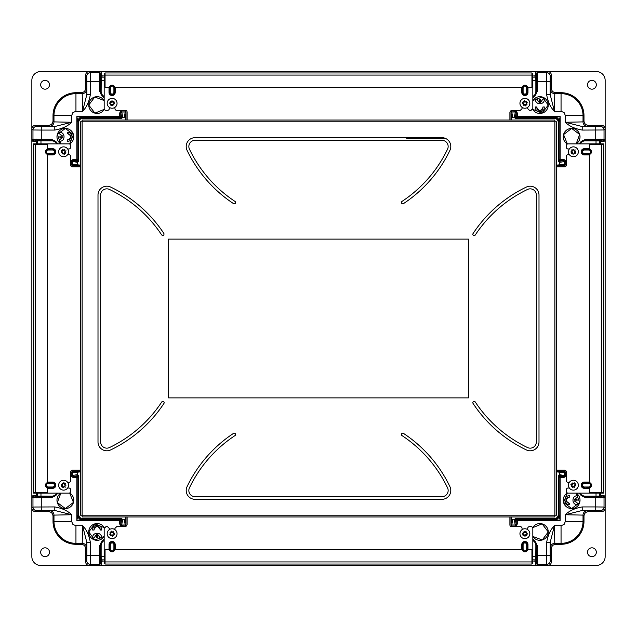 <?xml version="1.0" encoding="UTF-8"?>
<svg xmlns="http://www.w3.org/2000/svg" width="637" height="637" viewBox="0 0 637 637"><rect width="100%" height="100%" fill="white"/><g stroke="black" fill="none" stroke-linecap="round" stroke-linejoin="round"><path stroke-width="0.96" d="M596.328 565.457L40.672 565.457A8.822 8.822 0 0 1 31.85 556.642L31.85 80.358A8.822 8.822 0 0 1 40.672 71.543L596.328 71.543A8.822 8.822 0 0 1 605.15 80.358L605.15 556.642A8.822 8.822 0 0 1 596.328 565.457M591.916 547.82A4.411 4.411 0 0 0 587.513 552.231A4.411 4.411 0 0 0 591.916 556.642A4.411 4.411 0 0 0 596.328 552.231A4.411 4.411 0 0 0 591.916 547.82M45.084 89.18A4.411 4.411 0 0 0 49.487 84.769A4.411 4.411 0 0 0 45.084 80.358A4.411 4.411 0 0 0 40.672 84.769A4.411 4.411 0 0 0 45.084 89.18M45.084 556.642A4.411 4.411 0 0 0 49.487 552.231A4.411 4.411 0 0 0 45.084 547.82A4.411 4.411 0 0 0 40.672 552.231A4.411 4.411 0 0 0 45.084 556.642M591.916 89.18A4.411 4.411 0 0 0 596.328 84.769A4.411 4.411 0 0 0 591.916 80.358A4.411 4.411 0 0 0 587.513 84.769A4.411 4.411 0 0 0 591.916 89.18M569.295 495.785C563.61 495.514 563.61 504.87 569.295 504.6L569.741 504.6L569.741 503.278L569.295 503.278C565.314 501.223 565.314 499.161 569.295 497.107L569.741 497.107L569.741 495.785L569.295 495.785M569.295 497.107A3.089 3.089 0 0 0 566.213 500.188A3.089 3.089 0 0 0 569.295 503.278M577.233 495.785C571.548 495.514 571.548 504.87 577.233 504.6L577.679 504.6L577.679 503.278L574.216 500.857L577.058 500.857L577.058 499.527L574.216 499.527L577.679 497.107L577.679 495.785L577.233 495.785M567.376 492.974A8.377 8.377 0 0 0 571.636 508.573A8.377 8.377 0 0 0 576.151 493.134L579.678 502.545L571.636 508.573L563.554 502.402L567.376 492.974M557.781 518.096A4.411 4.411 135 0 1 554.668 519.386L556.308 519.72L558.092 518.407L557.781 518.096A4.411 4.411 135 0 0 559.079 514.975L559.405 516.623L558.092 518.407M511.654 516.949L511.654 518.884L512.538 519.776L514.306 519.776L515.19 518.717L553.991 518.717C556.674 518.454 558.139 516.981 558.402 514.306L559.079 514.975M515.19 518.884L516.225 524.092L517.276 524.092L517.276 520.461L560.154 520.461L559.405 516.623M558.402 514.306L558.402 475.497L560.154 477.591L560.154 520.461L556.308 519.72M558.402 475.497L559.461 474.613L559.461 472.845L558.577 471.969L556.642 471.969M515.19 518.717L516.225 519.402L554.684 519.402L553.991 518.717M517.276 520.461L516.225 519.402L516.225 524.092L515.349 524.992L516.081 525.899L515.389 526.043L514.306 519.776M555.759 544.293C553.075 544.555 551.61 546.02 551.347 548.704L551.347 561.93L550.241 560.823L550.145 542.525L554.421 525.692L554.795 543.329L555.759 544.293L561.054 544.293A22.932 22.932 0 0 0 583.986 521.361L583.986 516.066C584.24 513.39 585.714 511.917 588.389 511.654L587.433 510.699A4.411 4.411 -45 0 0 583.022 515.11L583.022 521.361L565.385 521.361L565.385 514.728L583.022 515.11L583.986 516.066M512.538 519.776L511.845 524.992A0.884 0.876 -172.4 0 1 510.962 524.116L511.814 526.043L515.389 526.043M510.954 524.426L510.954 516.949M556.642 471.261L564.119 471.261L565.736 472.128L564.685 472.152A0.884 0.876 -97.6 0 0 563.809 471.276L558.577 471.969M559.095 514.999L559.095 476.532L563.785 476.532L563.785 477.591L565.584 476.388L565.736 472.128M532.827 536.465L542.238 539.985L548.258 531.943L542.087 523.861L532.667 527.683A8.377 8.377 0 0 1 548.258 531.943A8.377 8.377 0 0 1 532.827 536.465M600.739 493.134L600.739 494.901L601.623 495.785L600.436 496.971A0.884 0.884 -135 0 1 599.552 496.088L596.025 496.159L596.113 497.664L604.035 497.776A0.884 0.884 -135 0 0 603.159 496.892L595.221 496.924L595.221 497.688L596.113 497.664M603.159 496.892L604.266 495.785L601.623 495.785M604.266 495.785L605.15 496.661L605.15 508.127L604.035 507.02L595.221 506.933L595.221 497.688L585.307 497.688L585.307 496.924A6.434 6.434 0 0 1 579.439 493.134M588.389 511.654L601.623 511.654C603.765 511.447 604.943 510.277 605.15 508.127M551.347 561.93C551.14 564.071 549.962 565.25 547.82 565.457L536.354 565.457L535.47 564.581L535.47 561.93L534.586 561.054L532.827 561.054M584.424 486.994L588.835 486.994A1.792 1.792 0 0 0 590.626 485.195A1.792 1.792 0 0 0 588.835 483.403L584.424 483.403A1.792 1.792 0 0 0 582.632 485.195A1.792 1.792 0 0 0 584.424 486.994L584.424 487.87A2.675 2.675 0 0 1 581.748 485.195A2.675 2.675 0 0 1 584.424 482.52L588.835 482.52A2.675 2.675 0 0 1 591.51 485.195A2.675 2.675 0 0 1 588.835 487.87L584.424 488.03A2.835 2.835 0 0 1 581.589 485.195A2.835 2.835 0 0 1 584.424 482.368L588.835 482.368A2.835 2.835 0 0 1 589.448 482.432M589.448 487.958A2.835 2.835 0 0 1 588.835 488.03L584.424 488.03M559.461 472.845L564.685 472.152L564.613 475.99L565.736 475.696M558.577 475.497L565.584 476.388M587.433 510.699L582.21 510.46L565.385 514.728C569.191 510.842 574.797 508.238 582.21 506.933L595.221 506.933L595.221 510.46L582.21 510.46L582.21 506.933M600.436 496.971L599.966 497.003L600.492 497.887M522.053 549.142L522.213 549.142A2.675 2.675 0 0 0 524.888 551.817A2.675 2.675 0 0 0 527.563 549.142L527.563 544.731A2.675 2.675 0 0 0 524.888 542.055A2.675 2.675 0 0 0 522.213 544.731L522.213 549.142L523.096 549.142A1.792 1.792 0 0 0 524.888 550.933A1.792 1.792 0 0 0 526.68 549.142L526.68 544.731L527.723 544.731A2.835 2.835 0 0 0 524.888 541.904A2.835 2.835 0 0 0 522.053 544.731L522.053 549.142A2.835 2.835 0 0 0 522.125 549.763M527.651 549.763A2.835 2.835 0 0 0 527.723 549.142L527.723 544.731M532.827 540.598A5.669 5.669 0 0 1 535.852 545.614L535.773 559.867L534.586 561.054M550.241 560.823A3.527 3.527 135 0 1 546.713 564.35L537.469 564.35A0.884 0.884 -135 0 1 536.585 563.466L536.601 556.34L537.357 556.427L537.469 564.35L536.354 565.457M532.827 559.867L535.773 559.867A0.884 0.884 -135 0 1 536.657 560.743L536.688 560.273L537.572 560.799M547.82 565.457L546.713 564.35L546.618 542.525C547.931 535.104 550.527 529.498 554.421 525.692L561.054 525.692L561.054 544.293M535.852 545.614L536.617 545.614L536.601 556.34L532.827 556.34M536.617 555.528L537.381 555.528L537.357 556.427M551.347 548.704L550.392 547.74L550.145 542.525L546.618 542.525M515.349 524.992L511.845 524.992L511.814 526.043M535.47 107.39C535.199 113.083 544.563 113.083 544.293 107.39L544.293 106.952L542.971 106.952L542.971 107.39C540.909 111.371 538.854 111.371 536.792 107.39L536.792 106.952L535.47 106.952L535.47 107.39M536.792 107.39A3.089 3.089 0 0 0 539.881 110.48A3.089 3.089 0 0 0 542.971 107.39M535.47 99.452C535.199 105.145 544.563 105.145 544.293 99.452L544.293 99.014L542.971 99.014L540.542 102.469L540.542 99.635L539.221 99.635L539.221 102.469L536.792 99.014L535.47 99.014L535.47 99.452M532.667 109.317A8.377 8.377 0 0 0 548.258 105.057A8.377 8.377 0 0 0 532.827 100.535L542.238 97.015L548.258 105.057L542.087 113.139L532.667 109.317M557.781 118.904A4.411 4.411 45 0 1 559.079 122.025L559.405 120.377L558.092 118.593L557.781 118.904A4.411 4.411 45 0 0 554.668 117.614L556.308 117.28L558.092 118.593M556.642 165.031L558.577 165.031L559.461 164.155L559.461 162.387L558.402 161.503L558.402 122.694C558.139 120.019 556.674 118.546 553.991 118.283L554.668 117.614L516.225 117.598L516.225 112.908L515.349 112.008L516.081 111.101L511.814 110.957L510.954 112.574L510.954 120.051M558.577 161.503L563.785 160.468L563.785 159.409L560.154 159.409L560.154 116.539L556.308 117.28M553.991 118.283L515.19 118.283L517.276 116.539L560.154 116.539L559.405 120.377M515.19 118.283L514.306 117.224L512.538 117.224L511.654 118.116L511.654 120.051M558.402 161.503L559.095 160.468L559.095 122.001M560.154 159.409L559.095 160.468L563.785 160.468L564.685 161.344L565.584 160.612L565.736 161.304L559.461 162.387M583.986 120.934C584.24 123.61 585.714 125.083 588.389 125.346L601.623 125.346L600.508 126.452L582.21 126.54L565.385 122.272L583.022 121.89L583.986 120.934L583.986 115.639A22.932 22.932 0 0 0 561.054 92.707L555.759 92.707C553.075 92.445 551.61 90.98 551.347 88.296L550.392 89.26A4.411 4.411 -135 0 0 554.795 93.671L561.054 93.671L561.054 111.308L554.421 111.308L554.795 93.671L555.759 92.707M559.461 164.155L564.685 164.848A0.884 0.876 97.6 0 1 563.809 165.724L565.736 164.872L565.736 161.304M564.119 165.739L556.642 165.739M576.151 143.866L579.678 134.455L571.636 128.427L563.554 134.598L567.376 144.026A8.377 8.377 0 0 1 571.636 128.427A8.377 8.377 0 0 1 576.151 143.866M532.827 75.946L534.586 75.946L535.47 75.07L536.657 76.257A0.884 0.884 135 0 1 535.773 77.133L535.852 80.66L537.357 80.573L537.469 72.65A0.884 0.884 135 0 0 536.585 73.534L536.617 81.472L537.381 81.472L537.357 80.573M536.585 73.534L535.47 72.419L535.47 75.07M535.47 72.419L536.354 71.543L547.82 71.543L546.713 72.65L546.618 81.472L537.381 81.472L537.381 91.386L536.617 91.386A6.434 6.434 0 0 1 532.827 97.254M551.347 88.296L551.347 75.07C551.14 72.929 549.962 71.75 547.82 71.543M601.623 125.346C603.765 125.553 604.943 126.723 605.15 128.873L605.15 140.339L604.266 141.215L601.623 141.215L600.739 142.099L600.739 143.866M526.68 92.269L526.68 87.858A1.792 1.792 0 0 0 524.888 86.067A1.792 1.792 0 0 0 523.096 87.858L523.096 92.269A1.792 1.792 0 0 0 524.888 94.061A1.792 1.792 0 0 0 526.68 92.269L527.563 92.269A2.675 2.675 0 0 1 524.888 94.945A2.675 2.675 0 0 1 522.213 92.269L522.213 87.858A2.675 2.675 0 0 1 524.888 85.183A2.675 2.675 0 0 1 527.563 87.858L527.723 92.269A2.835 2.835 0 0 1 524.888 95.096A2.835 2.835 0 0 1 522.053 92.269L522.053 87.858A2.835 2.835 0 0 1 522.125 87.237M527.651 87.237A2.835 2.835 0 0 1 527.723 87.858L527.723 92.269M550.392 89.26L550.145 94.475L554.421 111.308C550.527 107.502 547.931 101.896 546.618 94.475L546.618 81.472L550.145 81.472L550.145 94.475L546.618 94.475M536.657 76.257L536.688 76.727L537.572 76.201M511.814 110.957L511.845 112.008A0.884 0.876 172.4 0 0 510.962 112.884L511.654 118.116M512.538 117.224L511.845 112.008L515.349 112.008L515.389 110.957M515.19 118.116L516.225 112.908L517.276 112.908L516.081 111.101M588.835 154.632L588.835 154.48A2.675 2.675 0 0 0 591.51 151.805A2.675 2.675 0 0 0 588.835 149.13L584.424 149.13A2.675 2.675 0 0 0 581.748 151.805A2.675 2.675 0 0 0 584.424 154.48L588.835 154.48L588.835 153.597A1.792 1.792 0 0 0 590.626 151.805A1.792 1.792 0 0 0 588.835 150.006L584.424 150.006L584.424 148.97A2.835 2.835 0 0 0 581.589 151.805A2.835 2.835 0 0 0 584.424 154.632L588.835 154.632A2.835 2.835 0 0 0 589.448 154.568M589.448 149.042A2.835 2.835 0 0 0 588.835 148.97L584.424 148.97M580.291 143.866A5.669 5.669 0 0 1 585.307 140.841L599.552 140.912L600.739 142.099M600.508 126.452A3.527 3.527 45 0 1 604.035 129.98L604.035 139.224A0.884 0.884 135 0 1 603.159 140.108L596.025 140.084L596.113 139.336L604.035 139.224L605.15 140.339M599.552 143.866L599.552 140.912A0.884 0.884 135 0 1 600.436 140.029L599.966 139.997L600.492 139.113M605.15 128.873L604.035 129.98L582.21 130.067C574.797 128.762 569.191 126.158 565.385 122.272L565.385 115.639L583.986 115.639M585.307 140.841L585.307 140.076L596.025 140.084L596.025 143.866M595.221 140.076L595.221 139.312L596.113 139.336M588.389 125.346L587.433 126.301L582.21 126.54L582.21 130.067M564.685 161.344L564.685 164.848L565.736 164.872M589.448 154.855A3.089 3.089 0 0 1 589.01 154.887L584.248 154.887A3.089 3.089 0 0 1 581.159 151.805A3.089 3.089 0 0 1 584.248 148.716L589.01 148.716A3.089 3.089 0 0 1 589.448 148.747M569.343 148.978L568.108 148.978A1.768 1.768 0 0 1 566.341 147.219L566.341 145.626A1.768 1.768 0 0 1 568.108 143.866L603.382 143.866L603.382 144.742M556.642 166.798L564.581 166.798A1.768 1.768 0 0 0 566.341 165.031L566.341 156.391A1.768 1.768 0 0 1 568.108 154.624L569.343 154.624M569.343 482.376L568.108 482.376A1.768 1.768 0 0 1 566.341 480.609L566.341 471.969A1.768 1.768 0 0 0 564.581 470.202L556.642 470.202M569.343 488.022L568.108 488.022A1.768 1.768 0 0 0 566.341 489.781L566.341 491.374A1.768 1.768 0 0 0 568.108 493.134L603.382 493.134L603.382 492.258M589.448 488.253A3.089 3.089 0 0 1 589.01 488.284L584.248 488.284A3.089 3.089 0 0 1 581.159 485.195A3.089 3.089 0 0 1 584.248 482.113L589.01 482.113A3.089 3.089 0 0 1 589.448 482.145M589.448 149.201L589.448 144.742L603.741 144.742L603.741 492.258L589.448 492.258L589.448 487.799M589.448 482.591L589.448 154.409M67.705 141.215C73.39 141.486 73.39 132.13 67.705 132.4L67.259 132.4L67.259 133.722L67.705 133.722C71.686 135.777 71.686 137.839 67.705 139.893L67.259 139.893L67.259 141.215L67.705 141.215M67.705 139.893A3.089 3.089 0 0 0 70.787 136.812A3.089 3.089 0 0 0 67.705 133.722M59.767 141.215C65.452 141.486 65.452 132.13 59.767 132.4L59.321 132.4L59.321 133.722L62.784 136.143L59.942 136.143L59.942 137.473L62.784 137.473L59.321 139.893L59.321 141.215L59.767 141.215M69.624 144.026A8.377 8.377 0 0 0 65.364 128.427A8.377 8.377 0 0 0 60.849 143.866L57.322 134.455L65.364 128.427L73.446 134.598L69.624 144.026M79.219 118.904A4.411 4.411 -45 0 1 82.332 117.614L80.692 117.28L78.908 118.593L79.219 118.904A4.411 4.411 -45 0 0 77.921 122.025L77.595 120.377L78.908 118.593M125.346 120.051L125.346 118.116L124.462 117.224L122.694 117.224L121.81 118.283L83.009 118.283C80.326 118.546 78.861 120.019 78.598 122.694L77.921 122.025M121.81 118.116L120.775 112.908L119.724 112.908L119.724 116.539L76.846 116.539L77.595 120.377M78.598 122.694L78.598 161.503L76.846 159.409L76.846 116.539L80.692 117.28M78.598 161.503L77.539 162.387L77.539 164.155L78.423 165.031L80.358 165.031M121.81 118.283L120.775 117.598L82.316 117.598L83.009 118.283M119.724 116.539L120.775 117.598L120.775 112.908L121.651 112.008L120.919 111.101L121.611 110.957L122.694 117.224M81.241 92.707C83.925 92.445 85.39 90.98 85.653 88.296L85.653 75.07L86.759 76.177L86.855 94.475L82.579 111.308L82.205 93.671L81.241 92.707L75.946 92.707A22.932 22.932 0 0 0 53.014 115.639L53.014 120.934C52.76 123.61 51.286 125.083 48.611 125.346L49.567 126.301A4.411 4.411 135 0 0 53.978 121.89L53.978 115.639L71.615 115.639L71.615 122.272L53.978 121.89L53.014 120.934M124.462 117.224L125.155 112.008A0.884 0.876 7.6 0 1 126.038 112.884L125.186 110.957L121.611 110.957M126.046 112.574L126.046 120.051M80.358 165.739L72.881 165.739L71.264 164.872L72.315 164.848A0.884 0.876 82.4 0 0 73.191 165.724L78.423 165.031M77.905 122.001L77.905 160.468L73.215 160.468L73.215 159.409L71.416 160.612L71.264 164.872M104.173 100.535L94.762 97.015L88.742 105.057L94.913 113.139L104.333 109.317A8.377 8.377 0 0 1 88.742 105.057A8.377 8.377 0 0 1 104.173 100.535M36.261 143.866L36.261 142.099L35.377 141.215L36.564 140.029A0.884 0.884 45 0 1 37.448 140.912L40.975 140.841L40.887 139.336L32.965 139.224A0.884 0.884 45 0 0 33.841 140.108L41.779 140.076L41.779 139.312L40.887 139.336M33.841 140.108L32.734 141.215L35.377 141.215M32.734 141.215L31.85 140.339L31.85 128.873L32.965 129.98L41.779 130.067L41.779 139.312L51.693 139.312L51.693 140.076A6.434 6.434 0 0 1 57.561 143.866M48.611 125.346L35.377 125.346C33.235 125.553 32.057 126.723 31.85 128.873M85.653 75.07C85.86 72.929 87.038 71.75 89.18 71.543L100.646 71.543L101.53 72.419L101.53 75.07L102.414 75.946L104.173 75.946M52.576 150.006L48.165 150.006A1.792 1.792 0 0 0 46.374 151.805A1.792 1.792 0 0 0 48.165 153.597L52.576 153.597A1.792 1.792 0 0 0 54.368 151.805A1.792 1.792 0 0 0 52.576 150.006L52.576 149.13A2.675 2.675 0 0 1 55.252 151.805A2.675 2.675 0 0 1 52.576 154.48L48.165 154.48A2.675 2.675 0 0 1 45.49 151.805A2.675 2.675 0 0 1 48.165 149.13L52.576 148.97A2.835 2.835 0 0 1 55.411 151.805A2.835 2.835 0 0 1 52.576 154.632L48.165 154.632A2.835 2.835 0 0 1 47.552 154.568M47.552 149.042A2.835 2.835 0 0 1 48.165 148.97L52.576 148.97M77.539 164.155L72.315 164.848L72.387 161.01L71.264 161.304M78.423 161.503L71.416 160.612M49.567 126.301L54.79 126.54L71.615 122.272C67.809 126.158 62.203 128.762 54.79 130.067L41.779 130.067L41.779 126.54L54.79 126.54L54.79 130.067M36.564 140.029L37.034 139.997L36.508 139.113M114.947 87.858L114.787 87.858A2.675 2.675 0 0 0 112.112 85.183A2.675 2.675 0 0 0 109.437 87.858L109.437 92.269A2.675 2.675 0 0 0 112.112 94.945A2.675 2.675 0 0 0 114.787 92.269L114.787 87.858L113.904 87.858A1.792 1.792 0 0 0 112.112 86.067A1.792 1.792 0 0 0 110.32 87.858L110.32 92.269L109.277 92.269A2.835 2.835 0 0 0 112.112 95.096A2.835 2.835 0 0 0 114.947 92.269L114.947 87.858A2.835 2.835 0 0 0 114.875 87.237M109.349 87.237A2.835 2.835 0 0 0 109.277 87.858L109.277 92.269M104.173 96.402A5.669 5.669 0 0 1 101.148 91.386L101.227 77.133L102.414 75.946M86.759 76.177A3.527 3.527 -45 0 1 90.287 72.65L99.531 72.65A0.884 0.884 45 0 1 100.415 73.534L100.399 80.66L99.643 80.573L99.531 72.65L100.646 71.543M104.173 77.133L101.227 77.133A0.884 0.884 45 0 1 100.343 76.257L100.312 76.727L99.428 76.201M89.18 71.543L90.287 72.65L90.382 94.475C89.069 101.896 86.473 107.502 82.579 111.308L75.946 111.308L75.946 92.707M101.148 91.386L100.383 91.386L100.399 80.66L104.173 80.66M100.383 81.472L99.619 81.472L99.643 80.573M85.653 88.296L86.608 89.26L86.855 94.475L90.382 94.475M121.651 112.008L125.155 112.008L125.186 110.957M101.53 529.61C101.801 523.917 92.437 523.917 92.707 529.61L92.707 530.048L94.029 530.048L94.029 529.61C96.091 525.629 98.146 525.629 100.208 529.61L100.208 530.048L101.53 530.048L101.53 529.61M100.208 529.61A3.089 3.089 0 0 0 97.119 526.52A3.089 3.089 0 0 0 94.029 529.61M101.53 537.548C101.801 531.855 92.437 531.855 92.707 537.548L92.707 537.986L94.029 537.986L96.458 534.531L96.458 537.365L97.779 537.365L97.779 534.531L100.208 537.986L101.53 537.986L101.53 537.548M104.333 527.683A8.377 8.377 0 0 0 88.742 531.943A8.377 8.377 0 0 0 104.173 536.465L94.762 539.985L88.742 531.943L94.913 523.861L104.333 527.683M79.219 518.096A4.411 4.411 -135 0 1 77.921 514.975L77.595 516.623L78.908 518.407L79.219 518.096A4.411 4.411 -135 0 0 82.332 519.386L80.692 519.72L78.908 518.407M80.358 471.969L78.423 471.969L77.539 472.845L77.539 474.613L78.598 475.497L78.598 514.306C78.861 516.981 80.326 518.454 83.009 518.717L82.332 519.386L120.775 519.402L120.775 524.092L121.651 524.992L120.919 525.899L125.186 526.043L126.046 524.426L126.046 516.949M78.423 475.497L73.215 476.532L73.215 477.591L76.846 477.591L76.846 520.461L80.692 519.72M83.009 518.717L121.81 518.717L119.724 520.461L76.846 520.461L77.595 516.623M121.81 518.717L122.694 519.776L124.462 519.776L125.346 518.884L125.346 516.949M78.598 475.497L77.905 476.532L77.905 514.999M76.846 477.591L77.905 476.532L73.215 476.532L72.315 475.656L71.416 476.388L71.264 475.696L77.539 474.613M53.014 516.066C52.76 513.39 51.286 511.917 48.611 511.654L35.377 511.654L36.492 510.548L54.79 510.46L71.615 514.728L53.978 515.11L53.014 516.066L53.014 521.361A22.932 22.932 0 0 0 75.946 544.293L81.241 544.293C83.925 544.555 85.39 546.02 85.653 548.704L86.608 547.74A4.411 4.411 45 0 0 82.205 543.329L75.946 543.329L75.946 525.692L82.579 525.692L82.205 543.329L81.241 544.293M77.539 472.845L72.315 472.152A0.884 0.876 -82.4 0 1 73.191 471.276L71.264 472.128L71.264 475.696M72.881 471.261L80.358 471.261M60.849 493.134L57.322 502.545L65.364 508.573L73.446 502.402L69.624 492.974A8.377 8.377 0 0 1 65.364 508.573A8.377 8.377 0 0 1 60.849 493.134M104.173 561.054L102.414 561.054L101.53 561.93L100.343 560.743A0.884 0.884 -45 0 1 101.227 559.867L101.148 556.34L99.643 556.427L99.531 564.35A0.884 0.884 -45 0 0 100.415 563.466L100.383 555.528L99.619 555.528L99.643 556.427M100.415 563.466L101.53 564.581L101.53 561.93M101.53 564.581L100.646 565.457L89.18 565.457L90.287 564.35L90.382 555.528L99.619 555.528L99.619 545.614L100.383 545.614A6.434 6.434 0 0 1 104.173 539.746M85.653 548.704L85.653 561.93C85.86 564.071 87.038 565.25 89.18 565.457M35.377 511.654C33.235 511.447 32.057 510.277 31.85 508.127L31.85 496.661L32.734 495.785L35.377 495.785L36.261 494.901L36.261 493.134M110.32 544.731L110.32 549.142A1.792 1.792 0 0 0 112.112 550.933A1.792 1.792 0 0 0 113.904 549.142L113.904 544.731A1.792 1.792 0 0 0 112.112 542.939A1.792 1.792 0 0 0 110.32 544.731L109.437 544.731A2.675 2.675 0 0 1 112.112 542.055A2.675 2.675 0 0 1 114.787 544.731L114.787 549.142A2.675 2.675 0 0 1 112.112 551.817A2.675 2.675 0 0 1 109.437 549.142L109.277 544.731A2.835 2.835 0 0 1 112.112 541.904A2.835 2.835 0 0 1 114.947 544.731L114.947 549.142A2.835 2.835 0 0 1 114.875 549.763M109.349 549.763A2.835 2.835 0 0 1 109.277 549.142L109.277 544.731M86.608 547.74L86.855 542.525L82.579 525.692C86.473 529.498 89.069 535.104 90.382 542.525L90.382 555.528L86.855 555.528L86.855 542.525L90.382 542.525M100.343 560.743L100.312 560.273L99.428 560.799M125.186 526.043L125.155 524.992A0.884 0.876 -7.6 0 0 126.038 524.116L125.346 518.884M124.462 519.776L125.155 524.992L121.651 524.992L121.611 526.043M121.81 518.884L120.775 524.092L119.724 524.092L120.919 525.899M48.165 482.368L48.165 482.52A2.675 2.675 0 0 0 45.49 485.195A2.675 2.675 0 0 0 48.165 487.87L52.576 487.87A2.675 2.675 0 0 0 55.252 485.195A2.675 2.675 0 0 0 52.576 482.52L48.165 482.52L48.165 483.403A1.792 1.792 0 0 0 46.374 485.195A1.792 1.792 0 0 0 48.165 486.994L52.576 486.994L52.576 488.03A2.835 2.835 0 0 0 55.411 485.195A2.835 2.835 0 0 0 52.576 482.368L48.165 482.368A2.835 2.835 0 0 0 47.552 482.432M47.552 487.958A2.835 2.835 0 0 0 48.165 488.03L52.576 488.03M56.709 493.134A5.669 5.669 0 0 1 51.693 496.159L37.448 496.088L36.261 494.901M36.492 510.548A3.527 3.527 -135 0 1 32.965 507.02L32.965 497.776A0.884 0.884 -45 0 1 33.841 496.892L40.975 496.916L40.887 497.664L32.965 497.776L31.85 496.661M37.448 493.134L37.448 496.088A0.884 0.884 -45 0 1 36.564 496.971L37.034 497.003L36.508 497.887M31.85 508.127L32.965 507.02L54.79 506.933C62.203 508.238 67.809 510.842 71.615 514.728L71.615 521.361L53.014 521.361M51.693 496.159L51.693 496.924L40.975 496.916L40.975 493.134M41.779 496.924L41.779 497.688L40.887 497.664M48.611 511.654L49.567 510.699L54.79 510.46L54.79 506.933M72.315 475.656L72.315 472.152L71.264 472.128M527.707 107.342L527.707 108.585L529.474 110.344L531.059 110.344L532.827 108.585L532.827 73.303L531.943 73.303M105.057 73.303L104.173 73.303L104.173 108.585A1.768 1.768 0 0 0 105.941 110.344L107.526 110.344A1.768 1.768 0 0 0 109.293 108.585L109.293 107.342M109.054 87.237A3.089 3.089 0 0 0 109.023 87.683L109.023 92.445A3.089 3.089 0 0 0 112.112 95.534A3.089 3.089 0 0 0 115.201 92.445L115.201 87.683A3.089 3.089 0 0 0 115.17 87.237M114.931 107.342L114.931 108.585A1.768 1.768 0 0 0 116.698 110.344L125.346 110.344A1.768 1.768 0 0 1 127.105 112.112L127.105 120.051L509.895 120.051L509.895 112.112L511.654 110.344L520.302 110.344L522.069 108.585L522.069 107.342M521.83 87.237A3.089 3.089 0 0 0 521.799 87.683L521.799 92.445A3.089 3.089 0 0 0 524.888 95.534A3.089 3.089 0 0 0 527.977 92.445L527.977 87.683A3.089 3.089 0 0 0 527.946 87.237M109.508 87.237L105.057 87.237L105.057 72.952L531.943 72.952L531.943 87.237L527.492 87.237M522.284 87.237L114.716 87.237M47.552 482.145A3.089 3.089 0 0 1 47.99 482.113L52.752 482.113A3.089 3.089 0 0 1 55.841 485.195A3.089 3.089 0 0 1 52.752 488.284L47.99 488.284A3.089 3.089 0 0 1 47.552 488.253M67.657 488.022L68.892 488.022A1.768 1.768 0 0 1 70.659 489.781L70.659 491.374A1.768 1.768 0 0 1 68.892 493.134L33.618 493.134L33.618 492.258M80.358 470.202L72.419 470.202A1.768 1.768 0 0 0 70.659 471.969L70.659 480.609A1.768 1.768 0 0 1 68.892 482.376L67.657 482.376M67.657 154.624L68.892 154.624A1.768 1.768 0 0 1 70.659 156.391L70.659 165.031A1.768 1.768 0 0 0 72.419 166.798L80.358 166.798M67.657 148.978L68.892 148.978A1.768 1.768 0 0 0 70.659 147.219L70.659 145.626A1.768 1.768 0 0 0 68.892 143.866L33.618 143.866L33.618 144.742M47.552 148.747A3.089 3.089 0 0 1 47.99 148.716L52.752 148.716A3.089 3.089 0 0 1 55.841 151.805A3.089 3.089 0 0 1 52.752 154.887L47.99 154.887A3.089 3.089 0 0 1 47.552 154.855M47.552 487.799L47.552 492.258L33.259 492.258L33.259 144.742L47.552 144.742L47.552 149.201M47.552 154.409L47.552 482.591M109.293 529.658L109.293 528.415L107.526 526.656L105.941 526.656L104.173 528.415L104.173 563.697L105.057 563.697M531.943 563.697L532.827 563.697L532.827 528.415A1.768 1.768 0 0 0 531.059 526.656L529.474 526.656A1.768 1.768 0 0 0 527.707 528.415L527.707 529.658M527.946 549.763A3.089 3.089 0 0 0 527.977 549.317L527.977 544.555A3.089 3.089 0 0 0 524.888 541.466A3.089 3.089 0 0 0 521.799 544.555L521.799 549.317A3.089 3.089 0 0 0 521.83 549.763M522.069 529.658L522.069 528.415A1.768 1.768 0 0 0 520.302 526.656L511.654 526.656A1.768 1.768 0 0 1 509.895 524.888L509.895 516.949M115.17 549.763A3.089 3.089 0 0 0 115.201 549.317L115.201 544.555A3.089 3.089 0 0 0 112.112 541.466A3.089 3.089 0 0 0 109.023 544.555L109.023 549.317A3.089 3.089 0 0 0 109.054 549.763M127.105 516.949L127.105 524.888L125.346 526.656L116.698 526.656L114.931 528.415L114.931 529.658M527.492 549.763L531.943 549.763L531.943 564.048L105.057 564.048L105.057 549.763L109.508 549.763M114.716 549.763L522.284 549.763M556.642 121.81L556.642 515.19L554.875 515.19L554.875 121.81L556.642 121.81M554.875 120.051L554.875 121.81L80.358 121.81L80.358 515.19L82.125 515.19L82.125 516.949L554.875 516.949L554.875 515.19L82.125 515.19L82.125 120.051L554.875 120.051M98.002 195.018A8.822 8.822 0 0 1 110.631 187.063A132.297 132.297 0 0 1 163.932 233.54C164.131 235.451 163.398 235.937 161.726 234.997C148.437 215.083 131.031 199.899 109.484 189.452A6.171 6.171 0 0 0 100.646 195.018L100.646 441.982A6.171 6.171 0 0 0 109.484 447.548A129.653 129.653 0 0 0 161.726 402.003A1.322 1.322 0 0 1 163.558 401.628A1.322 1.322 0 0 1 163.932 403.46A132.297 132.297 0 0 1 110.631 449.937A8.822 8.822 0 0 1 98.002 441.982L98.002 195.018M441.982 140.339A6.171 6.171 0 0 1 447.548 149.177A129.653 129.653 0 0 1 402.003 201.411A1.322 1.322 0 0 0 401.628 203.243A1.322 1.322 0 0 0 403.46 203.625A132.297 132.297 0 0 0 449.937 150.316A8.822 8.822 0 0 0 441.982 137.688L195.018 137.688A8.822 8.822 0 0 0 187.063 150.316A132.297 132.297 0 0 0 233.54 203.625A1.322 1.322 0 0 0 235.372 203.243A1.322 1.322 0 0 0 234.997 201.411A129.653 129.653 0 0 1 189.452 149.177A6.171 6.171 0 0 1 195.018 140.339L441.982 140.339M402.003 435.589A1.322 1.322 0 0 1 401.628 433.757A1.322 1.322 0 0 1 403.46 433.375A132.297 132.297 0 0 1 449.937 486.684A8.822 8.822 0 0 1 441.982 499.312L195.018 499.312A8.822 8.822 0 0 1 187.063 486.684A132.297 132.297 0 0 1 233.54 433.375A1.322 1.322 0 0 1 235.372 433.757A1.322 1.322 0 0 1 234.997 435.589A129.653 129.653 0 0 0 189.452 487.823A6.171 6.171 0 0 0 195.018 496.661L441.982 496.661A6.171 6.171 0 0 0 447.548 487.823A129.653 129.653 0 0 0 402.003 435.589M536.354 195.018L536.354 441.982A6.171 6.171 0 0 1 527.516 447.548A129.653 129.653 0 0 1 475.274 402.003A1.322 1.322 0 0 0 473.442 401.628A1.322 1.322 0 0 0 473.068 403.46A132.297 132.297 0 0 0 526.369 449.937A8.822 8.822 0 0 0 538.998 441.982L538.998 195.018A8.822 8.822 0 0 0 526.369 187.063A132.297 132.297 0 0 0 473.068 233.54A1.322 1.322 0 0 0 473.442 235.372A1.322 1.322 0 0 0 475.274 234.997A129.653 129.653 0 0 1 527.516 189.452A6.171 6.171 0 0 1 536.354 195.018M406.701 137.688L406.701 138.571L445.828 138.571M64.544 484.271L65.715 483.61L64.759 484.55A1.322 1.322 0 0 0 64.297 484.072L64.448 483.005L63.397 482.854L63.246 483.921A1.322 1.322 0 0 0 62.474 484.502L61.407 484.351L61.256 485.402L62.33 485.553A1.322 1.322 0 0 0 62.657 486.127L61.486 486.787L62.45 485.848M62.657 486.127A1.322 1.322 0 0 0 62.904 486.326L62.752 487.393L63.804 487.544L63.955 486.477A1.322 1.322 0 0 0 64.727 485.896L65.794 486.047L65.945 484.996L64.878 484.845A1.322 1.322 0 0 0 64.759 484.55M62.952 484.04L62.012 483.085L62.673 484.255M64.249 486.349L65.189 487.313L64.528 486.142M61.869 480.577A4.937 4.937 0 0 0 58.978 486.931A4.937 4.937 0 0 0 65.34 489.821A4.937 4.937 0 0 0 68.223 483.467A4.937 4.937 0 0 0 61.869 480.577M573.173 486.501L572.599 487.719L572.838 486.397A1.322 1.322 0 0 0 573.491 486.517L573.985 487.48L574.924 486.987L574.423 486.031A1.322 1.322 0 0 0 574.717 485.107L575.681 484.614L575.187 483.674L574.232 484.168A1.322 1.322 0 0 0 573.626 483.897L574.192 482.679L573.961 484.001M573.626 483.897A1.322 1.322 0 0 0 573.308 483.881L572.806 482.918L571.875 483.403L572.368 484.367A1.322 1.322 0 0 0 572.082 485.29L571.118 485.784L571.604 486.724L572.567 486.23A1.322 1.322 0 0 0 572.838 486.397M574.598 485.76L575.92 485.999L574.701 485.426M572.201 484.638L570.871 484.399L572.098 484.972M577.496 487.95A4.937 4.937 0 0 0 576.151 481.094A4.937 4.937 0 0 0 569.295 482.44A4.937 4.937 0 0 0 570.641 489.296A4.937 4.937 0 0 0 577.496 487.95M572.591 152.856L571.524 153.676L572.344 152.601A1.322 1.322 0 0 0 572.87 153.015L572.87 154.098L573.929 154.098L573.929 153.015A1.322 1.322 0 0 0 574.614 152.331L575.689 152.331L575.689 151.272L574.614 151.272A1.322 1.322 0 0 0 574.2 150.754L575.267 149.934L574.447 151.001M574.2 150.754A1.322 1.322 0 0 0 573.929 150.587L573.929 149.512L572.87 149.512L572.87 150.587A1.322 1.322 0 0 0 572.185 151.272L571.102 151.272L571.102 152.331L572.185 152.331A1.322 1.322 0 0 0 572.344 152.601M574.2 152.856L575.267 153.676L574.447 152.601M572.591 150.754L571.524 149.934L572.344 151.001M575.768 156.137A4.937 4.937 0 0 0 577.735 149.432A4.937 4.937 0 0 0 571.031 147.465A4.937 4.937 0 0 0 569.064 154.17A4.937 4.937 0 0 0 575.768 156.137M111.308 104.341L110.241 105.161L111.061 104.094A1.322 1.322 0 0 0 111.586 104.508L111.586 105.583L112.638 105.583L112.638 104.508A1.322 1.322 0 0 0 113.322 103.823L114.405 103.823L114.405 102.764L113.322 102.764A1.322 1.322 0 0 0 112.916 102.239L113.983 101.418L113.163 102.485M112.916 102.239A1.322 1.322 0 0 0 112.638 102.079L112.638 100.996L111.586 100.996L111.586 102.079A1.322 1.322 0 0 0 110.902 102.764L109.819 102.764L109.819 103.823L110.902 103.823A1.322 1.322 0 0 0 111.061 104.094M112.916 104.341L113.983 105.161L113.163 104.094M111.308 102.239L110.241 101.418L111.061 102.485M114.477 107.629A4.937 4.937 0 0 0 116.444 100.925A4.937 4.937 0 0 0 109.747 98.958A4.937 4.937 0 0 0 107.78 105.662A4.937 4.937 0 0 0 114.477 107.629M526.138 102.868L527.484 102.78L526.21 103.21A1.322 1.322 0 0 0 526.003 102.581L526.6 101.681L525.724 101.092L525.119 101.992A1.322 1.322 0 0 0 524.171 102.175L523.272 101.578L522.69 102.461L523.582 103.059A1.322 1.322 0 0 0 523.638 103.72L522.292 103.807L523.566 103.377M523.638 103.72A1.322 1.322 0 0 0 523.773 104.006L523.176 104.906L524.052 105.495L524.657 104.595A1.322 1.322 0 0 0 525.605 104.404L526.504 105.009L527.086 104.126L526.194 103.528A1.322 1.322 0 0 0 526.21 103.21M524.808 101.968L524.37 100.694L524.458 102.039M524.968 104.611L525.406 105.885L525.318 104.548M525.326 98.369A4.937 4.937 0 0 0 519.967 102.852A4.937 4.937 0 0 0 524.45 108.21A4.937 4.937 0 0 0 529.809 103.735A4.937 4.937 0 0 0 525.326 98.369M62.458 152.458L61.152 152.8L62.322 152.139A1.322 1.322 0 0 0 62.649 152.713L62.227 153.716L63.206 154.122L63.62 153.127A1.322 1.322 0 0 0 64.512 152.761L65.515 153.175L65.922 152.203L64.926 151.781A1.322 1.322 0 0 0 64.751 151.144L66.049 150.802L64.878 151.471M64.751 151.144A1.322 1.322 0 0 0 64.56 150.889L64.974 149.894L64.003 149.48L63.581 150.475A1.322 1.322 0 0 0 62.689 150.842L61.693 150.428L61.279 151.407L62.283 151.821A1.322 1.322 0 0 0 62.322 152.139M63.939 153.079L64.608 154.25L64.257 152.952M63.27 150.523L62.601 149.353L62.944 150.658M64.106 156.718A4.937 4.937 0 0 0 68.517 151.295A4.937 4.937 0 0 0 63.095 146.892A4.937 4.937 0 0 0 58.692 152.307A4.937 4.937 0 0 0 64.106 156.718M110.854 534.125L109.516 534.204L110.79 533.782A1.322 1.322 0 0 0 110.997 534.411L110.384 535.311L111.26 535.9L111.873 535.008A1.322 1.322 0 0 0 112.821 534.825L113.712 535.43L114.31 534.554L113.41 533.949A1.322 1.322 0 0 0 113.37 533.288L114.708 533.209L113.434 533.631M113.37 533.288A1.322 1.322 0 0 0 113.227 533.002L113.84 532.11L112.964 531.513L112.351 532.405A1.322 1.322 0 0 0 111.403 532.588L110.512 531.983L109.914 532.858L110.814 533.464A1.322 1.322 0 0 0 110.79 533.782M112.184 535.032L112.614 536.306L112.534 534.961M112.04 532.389L111.61 531.107L111.69 532.452M111.642 538.623A4.937 4.937 0 0 0 117.025 534.18A4.937 4.937 0 0 0 112.582 528.79A4.937 4.937 0 0 0 107.199 533.233A4.937 4.937 0 0 0 111.642 538.623M524.084 534.762L523.017 535.582L523.837 534.515A1.322 1.322 0 0 0 524.362 534.921L524.362 536.004L525.414 536.004L525.414 534.921A1.322 1.322 0 0 0 526.098 534.236L527.181 534.236L527.181 533.177L526.098 533.177A1.322 1.322 0 0 0 525.692 532.659L526.759 531.839L525.939 532.906M525.692 532.659A1.322 1.322 0 0 0 525.414 532.492L525.414 531.417L524.362 531.417L524.362 532.492A1.322 1.322 0 0 0 523.678 533.177L522.595 533.177L522.595 534.236L523.678 534.236A1.322 1.322 0 0 0 523.837 534.515M525.692 534.762L526.759 535.582L525.939 534.515M524.084 532.659L523.017 531.839L523.837 532.906M527.253 538.042A4.937 4.937 0 0 0 529.22 531.338A4.937 4.937 0 0 0 522.523 529.371A4.937 4.937 0 0 0 520.556 536.075A4.937 4.937 0 0 0 527.253 538.042M468.442 397.878L168.558 397.878L168.558 239.122L468.442 239.122L468.442 397.878M550.392 547.74A4.411 4.411 135 0 1 554.795 543.329L561.054 543.329A21.969 21.969 0 0 0 583.022 521.361L583.986 521.361M510.962 526.504L514.744 526.656M515.986 526.656L514.744 526.504M550.145 555.528L537.381 555.528L537.381 545.614L532.827 538.918M561.054 525.692L564.111 524.426L565.385 521.361M578.611 493.134L585.307 497.688M566.197 471.269L566.341 476.301M560.154 477.591L563.785 477.591M517.276 524.092L516.081 525.899M584.424 482.368L584.424 483.403M588.835 482.368L588.835 483.403M588.835 488.03L588.835 486.994M600.739 494.901L599.552 496.088L599.552 493.134M596.025 493.134L596.025 496.159L585.307 496.159L585.307 496.924L595.221 496.924M605.15 496.661L604.035 497.776L604.035 507.02A3.527 3.527 -45 0 1 600.508 510.548L595.221 510.46M601.623 511.654L600.508 510.548M580.291 493.134A5.669 5.669 0 0 0 585.307 496.159M564.685 475.656L559.461 474.613M523.096 549.142L523.096 544.731A1.792 1.792 0 0 1 524.888 542.939A1.792 1.792 0 0 1 526.68 544.731M522.053 544.731L523.096 544.731M527.723 549.142L526.68 549.142M536.657 560.743L535.47 561.93M536.585 563.466L535.47 564.581M537.381 545.614L536.617 545.614A6.434 6.434 0 0 0 532.827 539.746M511.654 518.884L510.962 524.116M558.402 122.694L559.079 122.025M587.433 126.301A4.411 4.411 45 0 1 583.022 121.89L583.022 115.639A21.969 21.969 0 0 0 561.054 93.671L561.054 92.707M566.197 165.731L566.341 161.941M566.341 160.699L566.197 161.941M595.221 126.54L595.221 139.312L585.307 139.312L578.611 143.866M565.385 115.639L564.111 112.574L561.054 111.308M532.827 98.082L537.381 91.386M510.962 110.496L515.986 110.344M517.276 116.539L517.276 112.908M563.785 159.409L565.584 160.612M522.053 92.269L523.096 92.269M522.053 87.858L523.096 87.858M527.723 87.858L526.68 87.858M534.586 75.946L535.773 77.133L532.827 77.133M532.827 80.66L535.852 80.66L535.852 91.386L536.617 91.386L536.617 81.472M536.354 71.543L537.469 72.65L546.713 72.65A3.527 3.527 -135 0 1 550.241 76.177L550.145 81.472M551.347 75.07L550.241 76.177M532.827 96.402A5.669 5.669 0 0 0 535.852 91.386M515.349 112.008L514.306 117.224M588.835 153.597L584.424 153.597A1.792 1.792 0 0 1 582.632 151.805A1.792 1.792 0 0 1 584.424 150.006M584.424 154.632L584.424 153.597M588.835 148.97L588.835 150.006M600.436 140.029L601.623 141.215M603.159 140.108L604.266 141.215M585.307 139.312L585.307 140.076A6.434 6.434 0 0 0 579.439 143.866M558.577 165.031L563.809 165.724M599.855 493.134L599.855 492.258M599.855 144.742L599.855 143.866M601.623 492.258L601.623 144.742M86.608 89.26A4.411 4.411 -45 0 1 82.205 93.671L75.946 93.671A21.969 21.969 0 0 0 53.978 115.639L53.014 115.639M126.038 110.496L122.256 110.344M121.014 110.344L122.256 110.496M86.855 81.472L99.619 81.472L99.619 91.386L104.173 98.082M75.946 111.308L72.889 112.574L71.615 115.639M58.389 143.866L51.693 139.312M70.803 165.731L70.659 160.699M76.846 159.409L73.215 159.409M119.724 112.908L120.919 111.101M52.576 154.632L52.576 153.597M48.165 154.632L48.165 153.597M48.165 148.97L48.165 150.006M36.261 142.099L37.448 140.912L37.448 143.866M40.975 143.866L40.975 140.841L51.693 140.841L51.693 140.076L41.779 140.076M31.85 140.339L32.965 139.224L32.965 129.98A3.527 3.527 135 0 1 36.492 126.452L41.779 126.54M35.377 125.346L36.492 126.452M56.709 143.866A5.669 5.669 0 0 0 51.693 140.841M72.315 161.344L77.539 162.387M113.904 87.858L113.904 92.269A1.792 1.792 0 0 1 112.112 94.061A1.792 1.792 0 0 1 110.32 92.269M114.947 92.269L113.904 92.269M109.277 87.858L110.32 87.858M100.343 76.257L101.53 75.07M100.415 73.534L101.53 72.419M99.619 91.386L100.383 91.386A6.434 6.434 0 0 0 104.173 97.254M125.346 118.116L126.038 112.884M78.598 514.306L77.921 514.975M49.567 510.699A4.411 4.411 -135 0 1 53.978 515.11L53.978 521.361A21.969 21.969 0 0 0 75.946 543.329L75.946 544.293M70.803 471.269L70.659 475.059M70.659 476.301L70.803 475.059M41.779 510.46L41.779 497.688L51.693 497.688L58.389 493.134M71.615 521.361L72.889 524.426L75.946 525.692M104.173 538.918L99.619 545.614M126.038 526.504L121.014 526.656M119.724 520.461L119.724 524.092M73.215 477.591L71.416 476.388M114.947 544.731L113.904 544.731M114.947 549.142L113.904 549.142M109.277 549.142L110.32 549.142M102.414 561.054L101.227 559.867L104.173 559.867M104.173 556.34L101.148 556.34L101.148 545.614L100.383 545.614L100.383 555.528M100.646 565.457L99.531 564.35L90.287 564.35A3.527 3.527 45 0 1 86.759 560.823L86.855 555.528M85.653 561.93L86.759 560.823M104.173 540.598A5.669 5.669 0 0 0 101.148 545.614M121.651 524.992L122.694 519.776M48.165 483.403L52.576 483.403A1.792 1.792 0 0 1 54.368 485.195A1.792 1.792 0 0 1 52.576 486.994M52.576 482.368L52.576 483.403M48.165 488.03L48.165 486.994M36.564 496.971L35.377 495.785M33.841 496.892L32.734 495.785M51.693 497.688L51.693 496.924A6.434 6.434 0 0 0 57.561 493.134M78.423 471.969L73.191 471.276M532.827 76.83L531.943 76.83M105.057 76.83L104.173 76.83M531.943 75.07L105.057 75.07M37.145 143.866L37.145 144.742M37.145 492.258L37.145 493.134M35.377 144.742L35.377 492.258M104.173 560.17L105.057 560.17M531.943 560.17L532.827 560.17M105.057 561.93L531.943 561.93"/></g></svg>
